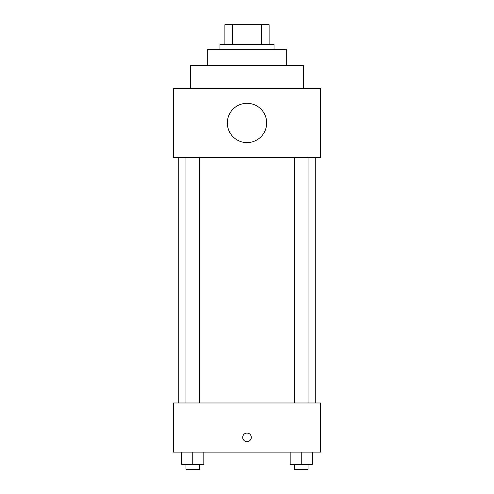 <?xml version="1.0" encoding="UTF-8"?>
<svg xmlns="http://www.w3.org/2000/svg" width="494" height="494" viewBox="0 0 494 494"><rect width="100%" height="100%" fill="white"/><g stroke="black" fill="none" stroke-linecap="round" stroke-linejoin="round"><path stroke-width="0.74" d="M232.588 44.349L232.588 24.7L224.894 24.7L224.894 44.349L224.894 24.7M232.588 24.7L269.107 24.7L269.107 44.349M261.412 44.349L261.412 24.7M219.978 49.264L219.978 44.349L274.022 44.349L274.022 49.264M207.696 65.233L207.696 49.264L286.304 49.264L286.304 65.233M190.505 88.568L190.505 65.233L303.495 65.233L303.495 88.568M173.308 88.568L320.692 88.568L320.692 157.345L173.308 157.345L173.308 88.568M227.351 122.957A19.649 19.649 0 0 0 256.824 139.975A19.649 19.649 0 0 0 256.824 105.938A19.649 19.649 0 0 0 227.351 122.957M178.223 402.981L178.223 157.345M294.455 157.345L294.455 402.981M185.985 402.981L185.985 157.345M173.308 402.981L320.692 402.981L320.692 452.103L173.308 452.103L173.308 402.981M247 441.667A4.298 4.298 0 0 1 243.276 435.22A4.298 4.298 0 0 1 250.724 435.22A4.298 4.298 0 0 1 247 441.667M290.182 452.103L290.182 464.385L312.288 464.385L312.288 452.103L312.288 464.385M301.235 464.385L301.235 452.103M308.015 464.385L308.015 469.3L294.455 469.3L294.455 464.385M181.712 452.103L181.712 464.385L203.818 464.385L203.818 452.103L203.818 464.385M192.765 464.385L192.765 452.103M199.545 464.385L199.545 469.3L185.985 469.3L185.985 464.385M315.777 402.981L315.777 157.345M308.015 157.345L308.015 402.981M199.545 402.981L199.545 157.345"/></g></svg>
